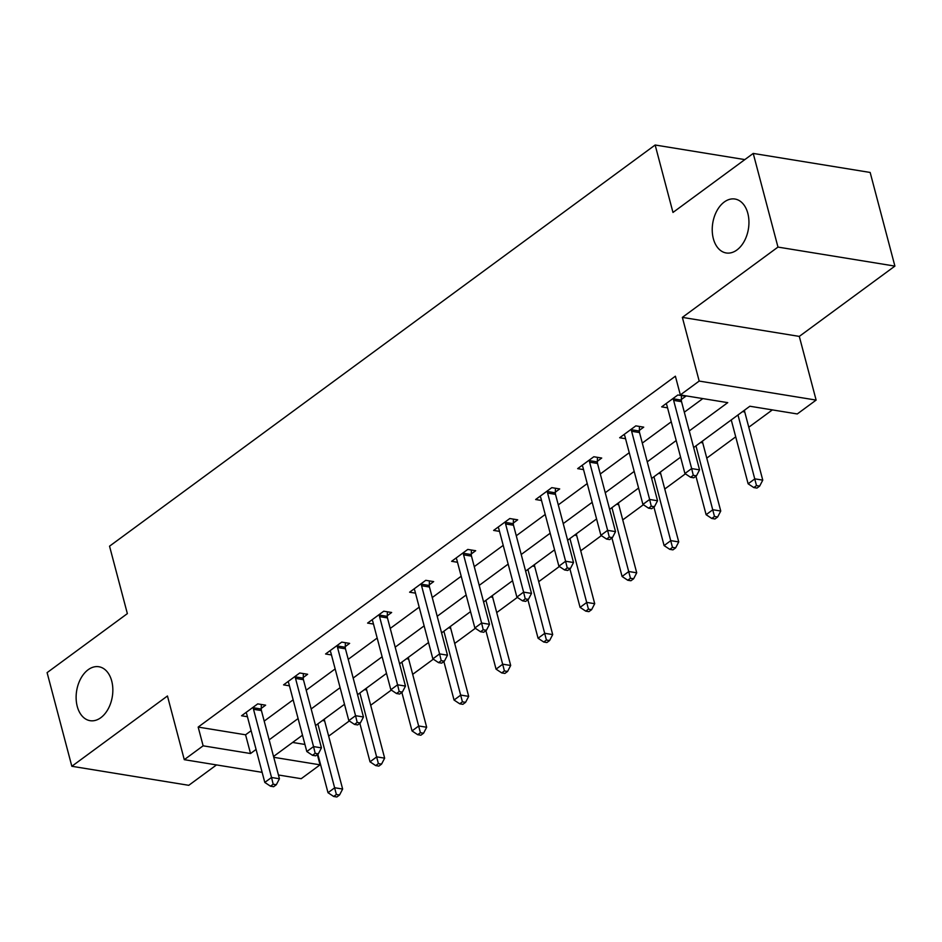 <?xml version="1.0" encoding="UTF-8"?>
<svg xmlns="http://www.w3.org/2000/svg" width="942" height="942" viewBox="0 0 942 942"><rect width="100%" height="100%" fill="white"/><g stroke="black" fill="none" stroke-linecap="round" stroke-linejoin="round"><path stroke-width="1.41" d="M111.721 681.042A27.318 18.063 99.2 0 1 108.165 708.937A27.318 18.063 99.2 0 1 90.091 720.677A27.318 18.063 99.2 0 1 77.244 706.394A27.318 18.063 99.2 0 1 80.8 678.499A27.318 18.063 99.2 0 1 98.875 666.748A27.318 18.063 99.2 0 1 111.721 681.042M747.818 213.328A27.318 18.063 99.2 0 1 744.274 241.223A27.318 18.063 99.2 0 1 726.2 252.962A27.318 18.063 99.2 0 1 713.353 238.679A27.318 18.063 99.2 0 1 716.897 210.784A27.318 18.063 99.2 0 1 734.972 199.033A27.318 18.063 99.2 0 1 747.818 213.328M317.348 754.577L320.056 764.833L301.204 778.693L278.443 774.995M744.839 159.598L655.149 145.009L109.543 546.183L127.358 613.619L47.1 672.635L71.839 766.282L188.777 785.31L216.507 764.916M655.149 145.009L672.977 212.445L753.223 153.428L870.161 172.457L894.9 266.103L777.974 247.087L682.361 317.383L699.188 381.074L816.125 400.091L797.273 413.95L749.867 406.238L693.665 447.568M682.361 317.383L799.299 336.4L894.9 266.103M799.299 336.4L816.125 400.091M328.664 736.138L349.305 720.96M370.677 705.252L391.319 690.074M412.69 674.354L433.332 659.176M454.692 643.468L475.333 628.29M496.705 612.583L517.346 597.405M538.718 581.685L559.36 566.507M580.731 550.799L601.373 535.621M622.744 519.902L643.386 504.724M664.758 489.016L685.399 473.838M706.771 458.13L735.714 436.841M748.784 427.232L772.358 409.9M753.223 153.428L777.974 247.087M292.621 742.449L304.937 744.451M689.273 430.93L727.742 402.646L680.336 394.933L675.39 376.199L198.173 727.083L245.579 734.795L251.137 730.709M264.196 721.101L293.15 699.824M306.209 690.215L335.164 668.926M348.222 659.329L377.177 638.04M390.235 628.432L419.19 607.154M432.248 597.546L461.191 576.257M474.262 566.648L503.205 545.371M516.275 535.763L545.218 514.473M558.288 504.877L587.231 483.587M600.301 473.979L629.244 452.702M642.303 443.093L671.257 421.804M684.316 412.196L702.838 398.584M681.372 399.467L685.741 396.264L677.84 394.981L661.673 406.862L667.56 407.815M639.371 430.353L643.727 427.15L635.826 425.866L619.671 437.747L625.547 438.701M597.358 461.25L601.714 458.036L593.813 456.752L577.658 468.633L583.534 469.599M555.344 492.136L559.701 488.933L551.8 487.65L535.645 499.531L541.52 500.485M513.331 523.034L517.688 519.819L509.787 518.536L493.632 530.417L499.507 531.37M471.318 553.92L475.675 550.717L467.774 549.433L451.618 561.314L457.494 562.268M429.305 584.805L433.661 581.603L425.76 580.319L409.605 592.2L415.493 593.154M387.292 615.703L391.648 612.488L383.747 611.205L367.592 623.086L373.479 624.051M345.278 646.589L349.635 643.386L341.746 642.103L325.579 653.983L331.466 654.937M303.265 677.486L307.634 674.272L299.733 672.988L283.566 684.869L289.453 685.823M261.252 708.372L265.62 705.169L257.719 703.886L241.552 715.767L247.44 716.721M262.135 772.346L184.279 759.676L167.452 695.985L71.839 766.282M184.279 759.676L203.131 745.817L250.537 753.529L256.083 749.443M198.173 727.083L203.131 745.817M680.336 394.933L699.188 381.074M273.769 757.309L320.056 764.833M680.595 457.176L651.652 478.454M638.594 488.062L609.639 509.351M596.58 518.948L567.626 540.237M554.567 549.845L525.612 571.123M512.554 580.731L483.599 602.02M470.541 611.629L441.586 632.906M428.528 642.515L399.585 663.804M386.514 673.4L357.571 694.69M344.501 704.298L315.558 725.576M302.488 735.184L273.545 756.473M269.153 739.835L298.096 718.558M311.166 708.949L340.109 687.66M353.168 678.052L382.122 656.774M395.181 647.166L424.135 625.877M437.194 616.28L466.149 594.991M479.207 585.382L508.162 564.105M521.22 554.497L550.175 533.207M563.234 523.599L592.177 502.322M605.247 492.713L634.19 471.424M647.26 461.827L676.203 440.538M245.579 734.795L250.537 753.529M673.483 398.183L673.459 398.843A4.274 2.826 -80.8 0 0 673.636 400.385L691.652 468.574L684.916 473.52L666.901 405.343A4.274 2.826 -80.8 0 0 666.335 404.083L666.041 403.647M681.455 395.569L681.36 400.126A4.274 2.826 -80.8 0 0 681.537 401.669L699.553 469.858L691.652 468.574L693.288 475.31L690.592 477.288L693.759 477.806L696.444 475.828L693.288 475.31M696.444 475.828L699.553 469.858M684.916 473.52L690.592 477.288M731.251 419.932L748.125 483.799L754.86 478.854L762.761 480.137L744.745 411.96A4.274 2.826 99.2 0 1 744.569 410.418L744.58 410.135M756.497 485.589L753.8 487.567L756.968 488.086L759.652 486.107L756.497 485.589L737.986 414.975M753.8 487.567L748.125 483.799M762.761 480.137L759.652 486.107M631.47 429.069L631.446 429.74A4.274 2.826 -80.8 0 0 631.623 431.283L649.639 499.46L642.903 504.406L624.899 436.228A4.274 2.826 -80.8 0 0 624.334 434.968L624.028 434.545M639.441 426.455L639.347 431.024A4.274 2.826 -80.8 0 0 639.524 432.566L657.54 500.744L649.639 499.46L651.275 506.207L648.579 508.185L651.746 508.692L654.443 506.714L651.275 506.207M654.443 506.714L657.54 500.744M642.903 504.406L648.579 508.185M589.457 459.967L589.445 460.626A4.274 2.826 -80.8 0 0 589.61 462.169L607.625 530.346L600.89 535.303L582.886 467.114A4.274 2.826 -80.8 0 0 582.321 465.866L582.015 465.43M597.44 457.341L597.346 461.91A4.274 2.826 -80.8 0 0 597.511 463.452L615.526 531.641L607.625 530.346L609.262 537.093L606.577 539.071L609.733 539.589L612.43 537.611L609.262 537.093M612.43 537.611L615.526 531.641M600.89 535.303L606.577 539.071M695.938 476.193L706.111 514.697L712.847 509.74L720.748 511.023L702.732 442.846A4.274 2.826 99.2 0 1 702.555 441.303L702.567 441.021M714.483 516.487L711.787 518.465L714.954 518.983L717.639 516.993L714.483 516.487L695.973 445.872M711.787 518.465L706.111 514.697M720.748 511.023L717.639 516.993M653.925 507.09L664.098 545.583L670.834 540.637L678.735 541.921L660.719 473.732A4.274 2.826 99.2 0 1 660.542 472.201L660.554 471.907M672.47 547.373L669.774 549.351L672.941 549.869L675.626 547.891L672.47 547.373L653.96 476.758M669.774 549.351L664.098 545.583M678.735 541.921L675.626 547.891M547.443 490.853L547.432 491.524A4.274 2.826 -80.8 0 0 547.596 493.055L565.612 561.244L558.889 566.189L540.873 498.012A4.274 2.826 -80.8 0 0 540.308 496.752L540.002 496.328M555.427 488.239L555.333 492.807A4.274 2.826 -80.8 0 0 555.497 494.35L573.513 562.527L565.612 561.244L567.249 567.979L564.564 569.957L567.72 570.475L570.416 568.497L567.249 567.979M570.416 568.497L573.513 562.527M558.889 566.189L564.564 569.957M505.43 521.738L505.418 522.41A4.274 2.826 -80.8 0 0 505.595 523.952L523.599 592.129L516.875 597.087L498.86 528.898A4.274 2.826 -80.8 0 0 498.294 527.65L497.988 527.214M513.414 519.124L513.319 523.693A4.274 2.826 -80.8 0 0 513.496 525.236L531.5 593.413L523.599 592.129L525.247 598.877L522.551 600.855L525.707 601.373L528.403 599.383L525.247 598.877M528.403 599.383L531.5 593.413M516.875 597.087L522.551 600.855M463.417 552.636L463.405 553.295A4.274 2.826 -80.8 0 0 463.582 554.838L481.597 623.027L474.862 627.973L456.846 559.795A4.274 2.826 -80.8 0 0 456.281 558.535L455.975 558.1M471.4 550.022L471.306 554.579A4.274 2.826 -80.8 0 0 471.483 556.121L489.499 624.311L481.597 623.027L483.234 629.762L480.538 631.741L483.693 632.259L486.39 630.28L483.234 629.762M486.39 630.28L489.499 624.311M474.862 627.973L480.538 631.741M611.923 537.976L622.085 576.469L628.82 571.523L636.721 572.807L618.706 504.629A4.274 2.826 99.2 0 1 618.529 503.087L618.541 502.804M630.457 578.27L627.761 580.248L630.928 580.755L633.625 578.777L630.457 578.27L611.947 507.656M627.761 580.248L622.085 576.469M636.721 572.807L633.625 578.777M569.91 568.874L580.072 607.366L586.807 602.409L594.708 603.704L576.692 535.515A4.274 2.826 99.2 0 1 576.516 533.973L576.528 533.69M588.444 609.156L585.759 611.134L588.915 611.652L591.611 609.674L588.444 609.156L569.934 538.541M585.759 611.134L580.072 607.366M594.708 603.704L591.611 609.674M527.897 599.76L538.07 638.252L544.794 633.307L552.695 634.59L534.679 566.413A4.274 2.826 99.2 0 1 534.514 564.87L534.514 564.588M546.431 640.042L543.746 642.02L546.902 642.538L549.598 640.56L546.431 640.042L527.92 569.427M543.746 642.02L538.07 638.252M552.695 634.59L549.598 640.56M485.884 630.645L496.057 669.15L502.781 664.192L510.682 665.476L492.678 597.299A4.274 2.826 99.2 0 1 492.501 595.756L492.501 595.474M504.417 670.939L501.733 672.918L504.888 673.436L507.585 671.446L504.417 670.939L485.907 600.325M501.733 672.918L496.057 669.15M510.682 665.476L507.585 671.446M443.87 661.543L454.044 700.036L460.779 695.09L468.68 696.373L450.665 628.184A4.274 2.826 99.2 0 1 450.488 626.654L450.488 626.359M462.416 701.825L459.72 703.804L462.875 704.322L465.572 702.343L462.416 701.825L443.894 631.211M459.72 703.804L454.044 700.036M468.68 696.373L465.572 702.343M401.857 692.429L412.031 730.921L418.766 725.976L426.667 727.259L408.651 659.082A4.274 2.826 99.2 0 1 408.475 657.54L408.475 657.257M420.403 732.723L417.706 734.701L420.862 735.207L423.559 733.229L420.403 732.723L401.881 662.108M417.706 734.701L412.031 730.921M426.667 727.259L423.559 733.229M359.844 723.326L370.018 761.819L376.753 756.862L384.654 758.157L366.638 689.968A4.274 2.826 99.2 0 1 366.462 688.425L366.462 688.143M378.39 763.609L375.693 765.587L378.849 766.105L381.545 764.127L378.39 763.609L359.879 692.994M375.693 765.587L370.018 761.819M384.654 758.157L381.545 764.127M421.404 583.522L421.392 584.193A4.274 2.826 -80.8 0 0 421.569 585.736L439.584 653.913L432.849 658.858L414.833 590.681A4.274 2.826 -80.8 0 0 414.268 589.421L413.962 588.997M429.387 580.908L429.293 585.477A4.274 2.826 -80.8 0 0 429.47 587.019L447.485 655.196L439.584 653.913L441.221 660.66L438.525 662.638L441.68 663.144L444.377 661.166L441.221 660.66M444.377 661.166L447.485 655.196M432.849 658.858L438.525 662.638M379.39 614.419L379.379 615.079A4.274 2.826 -80.8 0 0 379.555 616.621L397.571 684.799L390.836 689.756L372.82 621.567A4.274 2.826 -80.8 0 0 372.255 620.319L371.949 619.883M387.374 611.794L387.28 616.362A4.274 2.826 -80.8 0 0 387.456 617.905L405.472 686.094L397.571 684.799L399.208 691.546L396.511 693.524L399.667 694.042L402.364 692.064L399.208 691.546M402.364 692.064L405.472 686.094M390.836 689.756L396.511 693.524M337.377 645.305L337.366 645.976A4.274 2.826 -80.8 0 0 337.542 647.507L355.558 715.696L348.823 720.642L330.807 652.465A4.274 2.826 -80.8 0 0 330.242 651.205L329.935 650.781M345.361 642.691L345.267 647.26A4.274 2.826 -80.8 0 0 345.443 648.803L363.459 716.98L355.558 715.696L357.195 722.432L354.498 724.41L357.666 724.928L360.35 722.95L357.195 722.432M360.35 722.95L363.459 716.98M348.823 720.642L354.498 724.41M295.364 676.191L295.352 676.862A4.274 2.826 -80.8 0 0 295.529 678.405L313.545 746.582L306.809 751.539L288.794 683.35A4.274 2.826 -80.8 0 0 288.228 682.102L287.934 681.667M303.348 673.577L303.253 678.146A4.274 2.826 -80.8 0 0 303.43 679.688L321.446 747.866L313.545 746.582L315.181 753.329L312.485 755.307L315.652 755.825L318.337 753.836L315.181 753.329M318.337 753.836L321.446 747.866M306.809 751.539L312.485 755.307M253.363 707.089L253.339 707.748A4.274 2.826 -80.8 0 0 253.516 709.291L271.531 777.48L264.796 782.425L246.78 714.248A4.274 2.826 -80.8 0 0 246.215 712.988L245.921 712.552M261.334 704.475L261.24 709.032A4.274 2.826 -80.8 0 0 261.417 710.574L279.433 778.763L271.531 777.48L273.168 784.215L270.472 786.193L273.639 786.711L276.324 784.733L273.168 784.215M276.324 784.733L279.433 778.763M264.796 782.425L270.472 786.193M317.831 754.212L328.004 792.705L334.74 787.759L342.641 789.043L324.625 720.865A4.274 2.826 99.2 0 1 324.448 719.323L324.46 719.04M336.376 794.495L333.68 796.473L336.847 796.991L339.532 795.013L336.376 794.495L317.866 723.88M333.68 796.473L328.004 792.705M342.641 789.043L339.532 795.013M673.459 398.843L681.36 400.126M673.636 400.385L681.537 401.669M744.745 411.96L742.579 411.607M631.446 429.74L639.347 431.024M631.623 431.283L639.524 432.566M589.445 460.626L597.346 461.91M589.61 462.169L597.511 463.452M702.732 442.846L700.565 442.493M660.719 473.732L658.552 473.379M547.432 491.524L555.333 492.807M547.596 493.055L555.497 494.35M505.418 522.41L513.319 523.693M505.595 523.952L513.496 525.236M463.405 553.295L471.306 554.579M463.582 554.838L471.483 556.121M618.706 504.629L616.539 504.276M576.692 535.515L574.526 535.162M534.679 566.413L532.513 566.06M492.678 597.299L490.499 596.945M450.665 628.184L448.486 627.831M408.651 659.082L406.473 658.729M366.638 689.968L364.46 689.615M421.392 584.193L429.293 585.477M421.569 585.736L429.47 587.019M379.379 615.079L387.28 616.362M379.555 616.621L387.456 617.905M337.366 645.976L345.267 647.26M337.542 647.507L345.443 648.803M295.352 676.862L303.253 678.146M295.529 678.405L303.43 679.688M253.339 707.748L261.24 709.032M253.516 709.291L261.417 710.574M324.625 720.865L322.458 720.512"/></g></svg>
